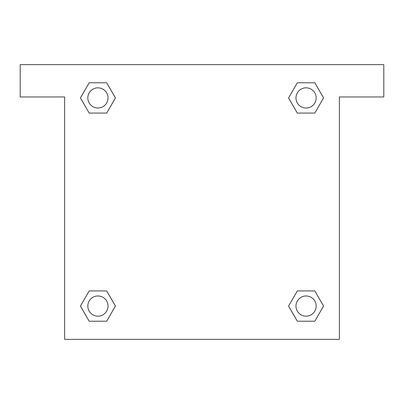 <?xml version="1.0" encoding="UTF-8"?>
<svg xmlns="http://www.w3.org/2000/svg" width="404" height="404" viewBox="0 0 404 404"><rect width="100%" height="100%" fill="white"/><g stroke="black" fill="none" stroke-linecap="round" stroke-linejoin="round"><path stroke-width="0.61" d="M383.8 64.64L20.2 64.64L20.2 96.96L64.64 96.96L64.64 339.36L339.36 339.36L339.36 96.96L383.8 96.96L383.8 64.64M89.183 113.08L106.676 113.08L89.183 113.08L80.436 97.93L89.183 82.78L106.676 82.78L115.423 97.93L106.676 113.08L89.183 113.08L80.416 97.94M106.676 82.78L89.183 82.78L106.676 82.78L115.443 97.919M106.676 290.92L89.183 290.92L106.676 290.92L115.423 306.07L106.676 321.22L89.183 321.22L80.436 306.07L89.183 290.92L106.676 290.92L115.443 306.06M89.183 321.22L106.676 321.22L89.183 321.22L80.416 306.081M314.817 290.92L297.324 290.92L314.817 290.92L323.564 306.07L314.817 321.22L297.324 321.22L288.577 306.07L297.324 290.92L314.817 290.92L323.584 306.06M297.324 321.22L314.817 321.22L297.324 321.22L288.557 306.081M297.324 113.08L314.817 113.08L297.324 113.08L288.577 97.93L297.324 82.78L314.817 82.78L323.564 97.93L314.817 113.08L297.324 113.08L288.557 97.94M314.817 82.78L297.324 82.78L314.817 82.78L323.584 97.919M316.17 306.07A10.1 10.1 0 0 0 301.02 297.324A10.1 10.1 0 0 0 301.02 314.817A10.1 10.1 0 0 0 316.17 306.07M108.03 306.07A10.1 10.1 0 0 0 92.88 297.324A10.1 10.1 0 0 0 92.88 314.817A10.1 10.1 0 0 0 108.03 306.07M316.17 97.93A10.1 10.1 0 0 0 301.02 89.183A10.1 10.1 0 0 0 301.02 106.676A10.1 10.1 0 0 0 316.17 97.93M108.03 97.93A10.1 10.1 0 0 0 92.88 89.183A10.1 10.1 0 0 0 92.88 106.676A10.1 10.1 0 0 0 108.03 97.93"/></g></svg>

